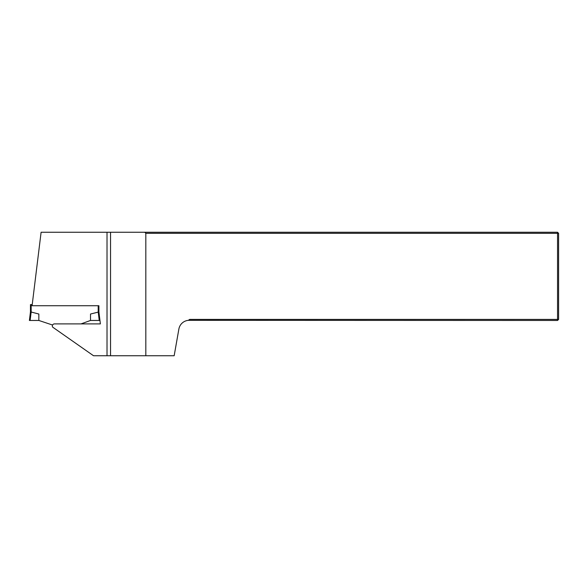 <?xml version="1.0" encoding="UTF-8"?>
<svg xmlns="http://www.w3.org/2000/svg" width="588" height="588" viewBox="0 0 588 588"><rect width="100%" height="100%" fill="white"/><g stroke="black" fill="none" stroke-linecap="round" stroke-linejoin="round"><path stroke-width="0.88" d="M188.329 320.342L189.674 319.402L557.542 319.402L557.542 320.46L188.329 320.342A10.584 10.584 0 0 0 178.877 329.045L174.166 355.74L107.016 355.74L107.016 232.26L41.101 232.26L32.083 305.731L98.902 305.731L98.902 311.846L98.196 312.118L98.902 311.846M110.544 355.74L110.544 232.26L557.542 232.26L557.542 233.318L558.6 233.318L558.6 319.402L557.542 319.402L557.542 233.318L145.824 233.318L145.824 355.74M107.016 355.74L93.521 355.74L52.648 327.119A2.117 2.117 0 0 1 54.456 323.9L100.379 323.9L98.902 311.838M144.766 232.26L145.824 233.318M107.016 232.26L110.544 232.26M557.542 320.46L558.6 319.402M558.6 233.318L557.542 232.26M81.063 323.9L90.508 320.46L99.24 320.46L98.211 312.11L98.196 305.731M32.222 304.584L31.164 304.584L31.164 312.118L30.458 311.846L30.458 304.584L30.458 311.846L38.852 314.029L38.852 320.46L52.575 325.046M30.458 311.846L29.4 320.46L38.852 320.46M30.458 304.584L31.164 304.584M90.508 320.46L90.508 314.029L98.196 312.118M99.96 320.46L99.24 320.46M31.149 312.11L30.12 320.46"/></g></svg>
